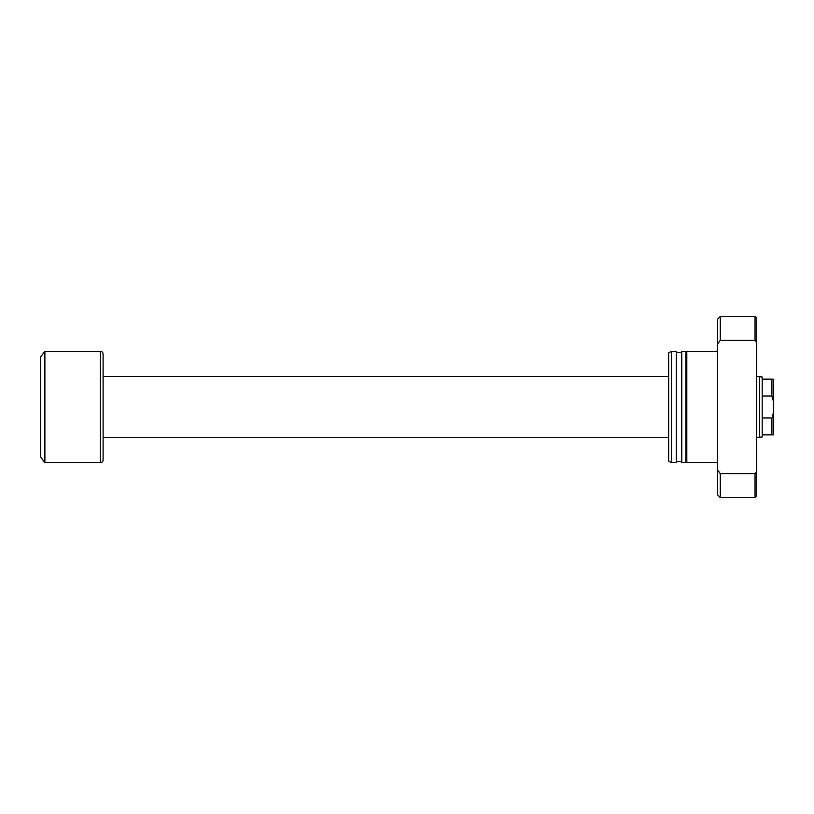 <?xml version="1.0" encoding="UTF-8"?>
<svg xmlns="http://www.w3.org/2000/svg" width="814" height="814" viewBox="0 0 814 814"><rect width="100%" height="100%" fill="white"/><g stroke="black" fill="none" stroke-linecap="round" stroke-linejoin="round"><path stroke-width="1.22" d="M762.158 396.011L762.158 377.055L759.554 376.363L759.554 437.637L762.158 436.945L762.158 396.011L771.906 396.011L771.906 379.141L762.158 379.141L762.158 396.011L771.906 396.011L773.3 400.732L773.3 379.141L762.158 379.141L762.158 377.055L756.45 376.363L759.554 376.363L759.554 437.637L756.45 437.637L762.158 436.945L762.158 434.859L771.906 434.859L771.906 417.989L762.158 417.989L762.158 434.859L773.3 434.859L773.3 400.732L773.3 413.268L771.906 417.989L762.158 417.989L762.158 396.011M103.093 437.637L668.701 437.637L103.093 437.637M668.701 376.363L103.093 376.363L668.701 376.363M103.093 459.93L103.093 354.07A2.788 2.788 0 0 0 100.315 351.292L100.315 462.708A2.788 2.788 0 0 0 103.093 459.93A2.788 2.788 0 0 1 100.315 462.708L100.315 351.292L44.882 351.292L44.882 462.708L100.315 462.708L44.882 462.708L44.882 351.292L40.7 356.858L40.7 457.142L44.882 462.708L40.7 457.142L40.7 356.858L44.882 351.292L100.315 351.292A2.788 2.788 0 0 1 103.093 354.07M103.093 459.666L103.093 354.334M771.906 417.989L772.567 416.025L771.906 417.989L771.906 434.859L773.3 434.859L773.3 413.268L771.906 417.989M772.567 397.975L773.3 400.732L773.3 379.141L771.906 379.141L771.906 396.011L772.567 397.975M717.449 351.292L686.812 351.292L686.812 462.708L717.449 462.708L686.812 462.708L686.812 351.292L717.449 351.292M686.812 352.686L685.968 352.686L686.812 352.686M685.968 461.314L686.812 461.314L685.968 461.314M685.968 351.292L681.796 351.292L681.796 462.708L685.968 462.708L685.968 351.292L681.796 351.292L681.796 462.708L685.968 462.708L685.968 351.292M681.796 352.686L676.22 352.686L681.796 352.686M676.22 461.314L681.796 461.314L676.22 461.314M676.22 351.292L671.489 351.292L671.489 462.708L676.22 462.708L676.22 351.292L671.489 351.292L668.701 352.9L668.701 461.1L671.489 462.708L671.489 351.292L668.701 352.9L668.701 461.1L671.489 462.708L676.22 462.708L676.22 351.292M756.45 496.133L755.056 497.527L755.056 473.636L720.237 473.636L717.449 469.8L717.449 494.749L717.449 469.8L720.237 473.636L720.237 497.527L720.237 473.636L755.056 473.636L755.056 497.527L756.45 496.133L756.45 471.733L755.056 473.636L756.45 471.733L756.45 317.867L756.45 342.267L755.056 340.364L755.056 316.473L720.237 316.473L755.056 316.473L755.056 340.364L756.45 342.267L756.45 496.133M717.449 319.251L720.237 316.473L717.449 319.251L717.449 469.8L717.449 344.2L720.237 340.364L720.237 316.473L720.237 340.364L755.056 340.364L720.237 340.364L717.449 344.2L717.449 319.251M755.056 497.527L720.237 497.527L717.449 494.749M755.056 316.473L756.45 317.867"/></g></svg>

